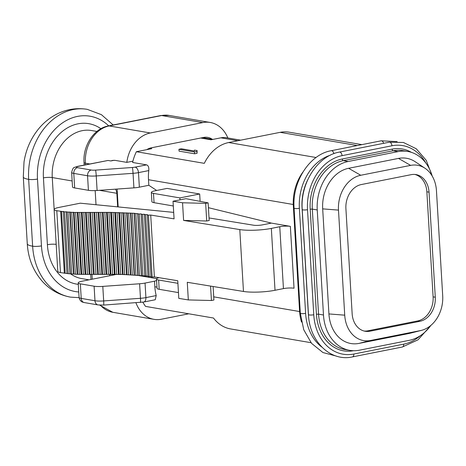 <?xml version="1.0" encoding="UTF-8"?>
<svg xmlns="http://www.w3.org/2000/svg" width="466" height="466" viewBox="0 0 466 466"><rect width="100%" height="100%" fill="white"/><g stroke="black" fill="none" stroke-linecap="round" stroke-linejoin="round"><path stroke-width="0.7" d="M96.013 204.737L95.175 190.594M117.659 206.869L116.855 193.303L99.421 190.32M117.1 189.062L118.16 206.921M109.65 274.311L109.737 275.738M115.469 189.179A7.561 5.901 -80.3 0 1 116.855 193.303M156.71 278.645L138.955 275.604M138.064 275.453L136.835 275.243M227.845 137.971A32.76 25.572 99.7 0 0 210.23 122.465A32.76 25.572 99.7 0 0 202.792 122.581L150.343 132.979A32.76 25.572 99.7 0 0 126.816 162.372L115.172 160.38L112.51 160.421L110.838 160.945L114.199 160.281M78.311 166.356A5.039 3.017 -101.2 0 0 77.624 166.362L108.036 160.461L78.311 166.356A5.039 0.903 -3.4 0 0 77.455 167.673L91.214 170.026A5.039 0.903 -3.4 0 0 95.559 170.119L132.367 167.492A5.039 0.903 -3.4 0 0 135.088 167.143L146.586 164.865C148.322 165.477 149.056 167.381 148.788 170.585A40.321 31.472 99.7 0 0 148.497 179.719L148.829 185.287L139.351 187.169A10.077 1.8 176.6 0 1 133.917 187.862L97.103 190.489A10.077 1.8 176.6 0 1 88.412 190.303L87.55 175.758A10.077 1.8 -3.4 0 0 96.241 175.944L133.049 173.317A10.077 1.8 -3.4 0 0 138.484 172.624L148.788 170.585M110.838 160.945L108.036 160.461M212.187 139.241A17.638 13.77 -80.3 0 0 207.679 137.371A17.638 13.77 -80.3 0 0 203.677 137.429L151.223 147.827A17.638 13.77 -80.3 0 0 146.807 149.644L136.375 151.712A40.321 31.472 99.7 0 0 132.927 161.16A40.321 31.472 99.7 0 0 132.612 162.471L146.586 164.865M146.807 149.644L151.776 148.66L149.574 148.281M126.816 162.372L132.927 161.16M135.944 302.778A32.76 25.572 99.7 0 0 153.966 319.338A32.76 25.572 99.7 0 0 161.405 319.222L188.782 313.799M142.852 302.189A40.321 31.472 99.7 0 0 145.561 306.401L213.492 318.028A40.321 31.472 99.7 0 0 230.577 328.932L311.02 342.696M361.89 144.629L289.281 132.204A40.321 31.472 99.7 0 0 280.13 132.344L228.666 142.544A40.321 31.472 99.7 0 0 204.306 163.339L136.375 151.712M237.846 140.726L220.896 137.825L210.999 139.788L200.695 138.023M178.95 149.277L179.06 151.135L194.59 153.792L197.066 153.302L197.112 150.559L194.473 150.11L194.31 150.996L181.425 148.788L178.95 149.277L194.479 151.939L196.955 151.444L197.112 150.559M194.59 153.792L194.479 151.939M197.066 153.302L196.955 151.444M143.784 302.026L103.638 305.084L98.081 304.933A5.039 3.932 -80.3 0 1 94.971 300.751L94.109 286.206A10.077 1.8 -3.4 0 0 102.8 286.392L139.614 283.765A10.077 1.8 -3.4 0 0 145.048 283.072L154.526 281.196L154.858 286.765A40.321 31.472 99.7 0 0 156.215 295.572L155.248 299.755L143.784 302.026A5.039 3.017 -101.2 0 0 145.91 297.617A10.077 1.8 176.6 0 1 140.476 298.304L103.668 300.937A10.077 1.8 176.6 0 1 94.971 300.751L81.218 298.397A10.077 1.8 176.6 0 1 79.074 297.425C79.971 301.852 83.187 302.294 82.762 302.172L84.323 302.58A5.039 3.932 -80.3 0 1 81.218 298.397L80.35 283.852A10.077 1.8 -3.4 0 1 78.206 282.879L79.074 297.425M115.492 274.596L82.057 281.219A10.077 1.8 -3.4 0 0 78.206 282.879M94.109 286.206L80.35 283.852M154.526 281.196L156.576 280.48M200.118 201.359L199.681 193.99L167.073 188.41L155.195 190.763A10.077 1.8 -3.4 0 0 151.345 192.423A10.077 1.8 -3.4 0 0 153.489 193.396L154.042 202.681L173.311 205.978M156.681 190.472L148.829 185.287M183.598 220.418L182.55 202.78L205.657 203.357L208.133 202.867L209.182 220.505L206.706 220.995L183.598 220.418L239.798 229.587A22.683 4.054 -3.4 0 0 271.34 228.404L279.763 226.732A7.561 1.351 176.6 0 1 290.359 226.354L271.34 223.097L208.419 207.685M301.502 322.035A42.587 33.243 -80.3 0 1 299.568 310.915L293.33 205.856A42.587 33.243 -80.3 0 1 302.958 172.006M430.84 325.425A42.587 33.243 -80.3 0 1 409.299 340.32L359.42 350.205A42.587 33.243 -80.3 0 1 349.75 350.356A42.587 33.243 -80.3 0 1 323.486 315.01L317.241 209.945A42.587 33.243 -80.3 0 1 348.207 161.486L398.086 151.601A42.587 33.243 -80.3 0 1 407.756 151.45A42.587 33.243 -80.3 0 1 432.186 176.02M421.485 330.353L410.115 333.237A35.655 27.832 -80.3 0 1 408.892 333.516L359.012 343.401A35.655 27.832 -80.3 0 1 328.926 313.933L322.682 208.867A35.655 27.832 -80.3 0 1 348.609 168.296L398.488 158.405A35.655 27.832 -80.3 0 1 415.235 161.754L425.004 168.261A30.616 23.9 -80.3 0 1 436.456 190.687L442.7 295.753A30.616 23.9 -80.3 0 1 421.485 330.353A30.616 23.9 -80.3 0 1 420.437 330.592L370.557 340.477A30.616 23.9 -80.3 0 1 344.724 315.173L338.485 210.108A30.616 23.9 -80.3 0 1 360.742 175.268L410.622 165.383A30.616 23.9 -80.3 0 1 425.004 168.261M370.01 331.198A21.168 16.52 -80.3 0 1 365.204 331.268A21.168 16.52 -80.3 0 1 352.145 313.7L345.906 208.634A21.168 16.52 -80.3 0 1 361.296 184.553L411.175 174.663A21.168 16.52 -80.3 0 1 415.981 174.587A21.168 16.52 -80.3 0 1 429.035 192.161L435.279 297.221A21.168 16.52 -80.3 0 1 419.889 321.307L370.01 331.198L367.831 330.825A21.168 16.52 -80.3 0 1 364.121 331.035M414.886 174.447A21.168 16.52 -80.3 0 1 426.862 191.788L433.106 296.848A21.168 16.52 -80.3 0 1 417.711 320.934L367.831 330.825M220.896 137.825A24.57 19.176 -80.3 0 1 226.476 137.738L240.666 140.167M77.455 167.673A5.039 3.932 99.7 0 0 73.791 173.404L74.653 187.949L88.412 190.303M74.653 187.949A10.077 1.8 176.6 0 1 72.51 186.977L71.648 172.437A10.077 1.8 -3.4 0 0 73.791 173.404L87.55 175.758A5.039 3.932 99.7 0 1 91.214 170.026M271.34 223.097L262.329 224.886A6.303 1.124 176.6 0 1 253.568 225.212L209.03 217.948M173.69 212.391L80.292 203.188L58.932 207.422A12.599 2.254 -3.4 0 0 54.114 209.496A12.599 2.254 -3.4 0 0 56.8 210.708L64.576 211.814L74.036 212.455L110.692 212.385L134.138 213.277L139.247 214.005L141.134 213.865L141.198 214.197L142.497 214.343L144.39 214.22L144.338 214.576L147.448 214.628L147.297 214.995L148.45 215.152L150.704 215.053L174.074 218.863L173.026 201.23L182.55 202.78M148.45 215.152L152.132 277.025L154.38 276.926L177.75 280.742L178.798 298.374L188.322 299.929L211.43 300.506L210.574 286.095M188.322 299.929L187.274 282.291L243.473 291.46A22.683 4.054 176.6 0 0 275.016 290.277L283.439 288.611L279.763 226.732M206.706 220.995L205.657 203.357M290.359 226.354L294.034 288.227A7.561 1.351 -3.4 0 0 283.439 288.611M56.8 210.708L60.475 272.587A12.599 2.254 176.6 0 1 57.79 271.369L54.114 209.496M60.475 272.587L68.252 273.693L77.711 274.328L122.529 274.416L147.996 276.099M145.561 214.727L149.237 276.6L148.013 276.449L144.338 214.581M149.237 276.6L150.949 276.513M152.132 277.025L150.972 276.868L147.303 215.012M154.38 276.926L150.704 215.053M208.133 202.867L185.893 198.679L173.026 201.23M211.43 300.506L213.906 300.011L213.102 286.508M144.81 275.738L141.134 213.865M141.379 275.429L137.703 213.55M137.814 275.156L134.138 213.277M134.15 274.917L130.474 213.038M130.375 274.713L126.7 212.834M126.502 274.544L122.826 212.671M122.529 274.416L118.853 212.537M118.481 274.323L114.805 212.444M114.368 274.258L110.692 212.385M110.203 274.229L106.528 212.35M106.003 274.218L102.328 212.345M101.78 274.229L98.105 212.35M97.557 274.247L93.882 212.374M93.34 274.264L89.664 212.391M89.157 274.27L85.482 212.397M85.045 274.247L81.369 212.374M81.026 274.183L77.35 212.304M77.152 274.055L73.477 212.176M73.465 273.857L69.789 211.983M70.04 273.583L66.364 211.71M66.958 273.222L63.283 211.348M177.907 283.322L158.638 280.025L159.186 289.304A10.077 1.8 176.6 0 1 157.042 288.332L156.494 279.052A10.077 1.8 -3.4 0 0 158.638 280.025M159.034 277.689A10.077 1.8 -3.4 0 0 156.494 279.052M159.186 289.304L178.455 292.601M180.004 199.85L179.888 197.916L153.489 193.396M154.042 202.681A10.077 1.8 176.6 0 1 151.899 201.708L151.345 192.423M199.681 193.99L179.888 197.916M78.748 291.978A55.064 42.977 -80.3 0 1 41.462 245.879A6.303 1.124 -3.4 0 1 32.632 246.199A61.361 47.893 -80.3 0 0 70.477 297.127C59.601 295.135 50.34 290.021 42.709 281.784C33.348 271.235 28.199 258.566 27.273 243.77A25.199 4.503 -3.4 0 0 32.632 246.199L28.665 179.369A61.361 47.893 -80.3 0 1 87.212 109.335C76.29 107.594 65.857 109.341 55.92 114.566C49.798 117.846 44.398 122.168 39.715 127.538C31.338 137.336 26.102 148.805 24.016 161.935L23.3 176.94A25.199 4.503 -3.4 0 0 28.665 179.369A6.303 1.124 -3.4 0 0 37.49 179.055A55.064 42.977 -80.3 0 1 61.034 123.939A55.064 42.977 -80.3 0 1 108.724 125.867M41.462 245.879L37.49 179.055M78.294 284.353A47.503 37.076 -80.3 0 1 47.398 244.702L43.431 177.878A47.503 37.076 -80.3 0 1 61.576 132.064A47.503 37.076 -80.3 0 1 100.906 128.721M89.012 279.845L81.643 278.581A41.2 32.16 -80.3 0 1 70.849 274.02M56.188 244.382A6.303 1.124 -3.4 0 0 47.398 244.702M85.47 164.807L85.377 163.211L89.74 163.962M92.268 279.198L91.983 274.468M150.343 132.979L109.195 125.936L161.644 115.539A32.76 25.572 -80.3 0 1 169.082 115.422L160.787 115.545A6.303 3.775 78.8 0 1 161.644 115.539L202.792 122.581M84.183 165.063L84.037 162.605A6.303 1.124 -3.4 0 0 85.377 163.211A32.76 25.572 -80.3 0 1 109.195 125.936A6.303 3.775 78.8 0 0 108.339 125.942L160.787 115.545M148.497 179.719L293.265 204.498M228.666 142.544L316.088 157.508M154.858 286.765L156.972 287.126M213.713 296.836L299.609 311.538M153.966 319.338L112.819 312.296A32.76 25.572 -80.3 0 1 100.347 305.148M299.568 310.915L300.191 311.026M321.79 347.042A47.503 37.076 -80.3 0 1 305.609 313.379L299.37 208.314A47.503 37.076 -80.3 0 1 330.406 155.166M336.458 356.123L322.932 352.541L311.579 343.378L303.739 329.73L300.32 313.228A3.274 0.588 -3.4 0 0 302.178 313.641A3.274 0.588 -3.4 0 0 305.609 313.379M397.137 141.594L381.13 140.814A3.274 1.963 78.8 0 1 383.617 143.336M381.13 140.814L331.25 150.704A3.274 1.963 78.8 0 1 333.842 153.687M331.25 150.704C309.628 154.316 291.972 181.757 294.081 208.162A3.274 0.588 -3.4 0 0 295.933 208.576A3.274 0.588 -3.4 0 0 299.37 208.314M308.585 316.193A44.101 34.42 -80.3 0 1 308.282 312.849L302.038 207.784A44.101 34.42 -80.3 0 1 307.694 179.87M313.764 314.771A3.274 0.588 -3.4 0 1 310.327 315.033A3.274 0.588 -3.4 0 1 308.475 314.62C309.471 341.543 330.615 361.925 352.459 356.898A3.274 1.963 -101.2 0 0 353.845 354.032A47.503 37.076 -80.3 0 1 313.764 314.771L307.519 209.706A47.503 37.076 -80.3 0 1 342.056 155.656L391.935 145.771A47.503 37.076 -80.3 0 1 425.778 162.943M352.459 356.898L402.339 347.013A3.274 1.963 -101.2 0 0 403.719 344.141L353.845 354.032M420.443 335.625A47.503 37.076 -80.3 0 1 403.719 344.141M432.087 175.682L426.215 160.304L416.272 148.77L403.434 142.48L389.279 142.212A3.274 1.963 78.8 0 1 391.935 145.771M389.279 142.212L339.399 152.097A3.274 1.963 78.8 0 1 342.056 155.656M339.399 152.097C317.777 155.708 300.121 183.155 302.23 209.554A3.274 0.588 -3.4 0 0 304.088 209.974A3.274 0.588 -3.4 0 0 307.519 209.706M353.478 350.723A44.101 34.42 -80.3 0 1 316.431 314.241L310.193 209.176A44.101 34.42 -80.3 0 1 342.254 158.999L392.133 149.114A44.101 34.42 -80.3 0 1 411.396 152.347M349.75 350.356L344.817 349.512A42.587 33.243 -80.3 0 1 318.552 314.166L316.431 314.241M317.241 209.945L312.313 209.1L318.552 314.166L323.486 315.01M342.254 158.999A1.515 0.903 78.8 0 0 343.279 160.642A42.587 33.243 -80.3 0 0 312.313 209.1L310.193 209.176M398.086 151.601L393.153 150.757L343.279 160.642L348.207 161.486M407.756 151.45L402.822 150.605A42.587 33.243 -80.3 0 0 393.153 150.757A1.515 0.903 78.8 0 1 392.133 149.114M328.926 313.933L344.724 315.173M359.012 343.401L370.557 340.477M408.892 333.516L420.437 330.592M398.488 158.405L410.622 165.383M348.609 168.296L360.742 175.268M322.682 208.867L338.485 210.108M429.035 192.161L426.862 191.788M435.279 297.221L433.106 296.848M419.889 321.307L417.711 320.934M293.33 205.856L293.988 205.966M280.13 132.344L357.265 145.543M156.215 295.572L145.91 297.617L145.048 283.072M140.447 302.457A5.039 0.332 -94.1 0 0 140.476 298.304L139.614 283.765M103.638 305.084A5.039 0.332 -94.1 0 0 103.668 300.937L102.8 286.392M95.559 170.119A5.039 0.332 85.9 0 1 96.241 175.944L97.103 190.489M132.367 167.492A5.039 0.332 85.9 0 1 133.049 173.317L133.917 187.862M135.088 167.143A5.039 3.017 78.8 0 1 138.484 172.624L139.351 187.169M239.798 229.587L243.473 291.46M271.34 228.404L275.016 290.277M142.497 214.343L146.173 276.216M141.198 214.197L144.874 276.076M139.247 214.005L142.922 275.878M137.878 213.877L141.553 275.755M135.827 213.708L139.503 275.581M134.406 213.597L138.082 275.47M132.286 213.445L135.961 275.324M130.818 213.352L134.493 275.225M128.633 213.224L132.315 275.097M127.125 213.143L130.8 275.016M124.882 213.032L128.558 274.905M123.333 212.962L127.008 274.841M121.032 212.875L124.707 274.754M119.447 212.822L123.123 274.701M117.094 212.758L120.77 274.637M115.469 212.723L119.145 274.596M113.075 212.677L116.75 274.55M111.421 212.653L115.102 274.526M108.986 212.624L112.661 274.497M107.314 212.613L110.99 274.486M104.85 212.601L108.526 274.474M103.161 212.595L106.836 274.474M100.668 212.595L104.343 274.474M98.973 212.601L102.648 274.474M96.462 212.607L100.143 274.48M94.761 212.613L98.437 274.486M92.245 212.624L95.92 274.497M90.538 212.63L94.219 274.509M88.022 212.636L91.697 274.515M86.326 212.642L90.002 274.515M83.822 212.636L87.503 274.509M82.15 212.624L85.826 274.497M79.68 212.595L83.356 274.468M78.038 212.566L81.713 274.439M75.626 212.508L79.302 274.381M74.036 212.455L77.711 274.328M71.717 212.356L75.393 274.229M70.203 212.275L73.878 274.148M68.007 212.129L71.682 274.002M66.597 212.013L70.273 273.892M64.576 211.814L68.252 273.693M63.306 211.669L66.982 273.542M61.518 211.413L65.193 273.286M60.679 211.372L64.355 273.251M54.149 209.31L52.262 177.563A6.303 1.124 -3.4 0 0 43.431 177.878M72.154 180.965L52.262 177.563A41.2 32.16 -80.3 0 1 91.575 130.532L96.905 131.447M27.273 243.77L23.3 176.94M70.477 297.127L79.092 297.658M113.197 124.981L101.378 114.642L87.212 109.335M213.02 139.386L202.716 137.621M112.819 312.296L99.666 305.113M90.975 279.454L90.689 274.585M210.23 122.465L169.082 115.422M84.037 162.605C82.715 145.811 93.963 128.412 108.339 125.942M300.32 313.228L294.081 208.162M402.339 347.013L418.049 339.807L430.631 325.711M308.475 314.62L302.23 209.554M98.081 304.933L84.323 302.58M147.297 214.995L150.972 276.868M144.338 214.576L148.013 276.449M77.624 166.362L74.577 167.37C73.447 167.341 72.469 169.024 71.648 172.437"/></g></svg>
